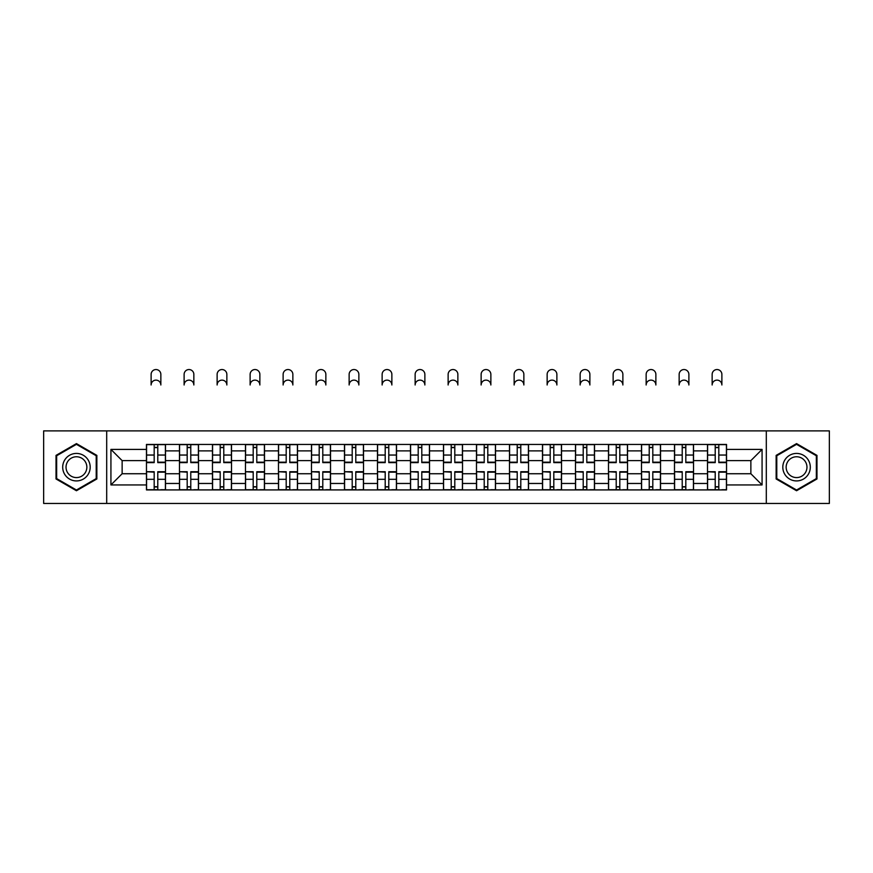 <?xml version="1.0" encoding="UTF-8"?>
<svg xmlns="http://www.w3.org/2000/svg" width="873" height="873" viewBox="0 0 873 873"><rect width="100%" height="100%" fill="white"/><g stroke="black" fill="none" stroke-linecap="round" stroke-linejoin="round"><path stroke-width="1.31" d="M766.308 503.459L829.35 503.459L829.35 430.891L43.65 430.891L43.65 503.459L766.308 503.459L766.308 430.891M179.467 489.917L179.467 450.883L165.499 450.883L165.499 489.917M165.499 450.883L165.499 444.433M179.467 450.883L179.467 444.433M198.509 444.433L198.509 489.917M212.466 489.917L212.466 444.433M231.509 444.433L231.509 489.917M245.466 489.917L245.466 444.433M264.508 444.433L264.508 489.917M278.476 489.917L278.476 444.433M297.507 444.433L297.507 489.917M311.475 489.917L311.475 444.433M330.518 444.433L330.518 489.917M344.475 489.917L344.475 444.433M363.517 444.433L363.517 489.917M377.474 489.917L377.474 444.433M396.517 444.433L396.517 489.917M410.485 489.917L410.485 444.433M429.516 444.433L429.516 489.917M443.484 489.917L443.484 444.433M462.515 444.433L462.515 489.917M476.483 489.917L476.483 444.433M495.526 444.433L495.526 489.917M509.483 489.917L509.483 444.433M528.525 444.433L528.525 489.917M542.482 489.917L542.482 444.433M561.525 444.433L561.525 489.917M575.493 489.917L575.493 444.433M594.524 444.433L594.524 489.917M608.492 489.917L608.492 444.433M627.534 444.433L627.534 489.917M641.491 489.917L641.491 444.433M660.534 444.433L660.534 489.917M674.491 489.917L674.491 444.433M693.533 444.433L693.533 489.917M707.501 489.917L707.501 444.433M707.501 473.733L693.533 473.733M674.491 473.733L660.534 473.733M641.491 473.733L627.534 473.733M608.492 473.733L594.524 473.733M575.493 473.733L561.525 473.733M542.482 473.733L528.525 473.733M509.483 473.733L495.526 473.733M476.483 473.733L462.515 473.733M443.484 473.733L429.516 473.733M410.485 473.733L396.517 473.733M377.474 473.733L363.517 473.733M344.475 473.733L330.518 473.733M311.475 473.733L297.507 473.733M278.476 473.733L264.508 473.733M245.466 473.733L231.509 473.733M212.466 473.733L198.509 473.733M179.467 473.733L165.499 473.733M707.501 460.617L693.533 460.617M674.491 460.617L660.534 460.617M641.491 460.617L627.534 460.617M608.492 460.617L594.524 460.617M575.493 460.617L561.525 460.617M542.482 460.617L528.525 460.617M509.483 460.617L495.526 460.617M476.483 460.617L462.515 460.617M443.484 460.617L429.516 460.617M410.485 460.617L396.517 460.617M377.474 460.617L363.517 460.617M344.475 460.617L330.518 460.617M311.475 460.617L297.507 460.617M278.476 460.617L264.508 460.617M245.466 460.617L231.509 460.617M212.466 460.617L198.509 460.617M179.467 460.617L165.499 460.617M122.133 473.733L146.468 473.733L146.468 460.617L122.133 460.617L122.133 473.733L110.926 484.941L110.926 449.409L146.468 449.409L146.468 460.617M726.532 460.617L726.532 473.733L750.867 473.733L750.867 460.617L726.532 460.617L726.532 444.433L146.468 444.433L146.468 449.409M726.532 449.409L762.074 449.409L762.074 484.941L726.532 484.941L726.532 473.733M146.468 473.733L146.468 489.917L726.532 489.917L726.532 484.941M146.468 484.941L110.926 484.941M106.692 503.459L106.692 430.891M96.859 455.39L76.442 443.604L56.025 455.39L56.025 478.961L76.442 490.746L96.859 478.961L96.859 455.39M816.975 455.39L796.558 443.604L776.141 455.39L776.141 478.961L796.558 490.746L816.975 478.961L816.975 455.39M157.784 486.741L154.183 486.741M154.183 447.609L157.784 447.609M190.783 486.741L187.182 486.741M187.182 447.609L190.783 447.609M223.783 486.741L220.192 486.741M220.192 447.609L223.783 447.609M256.793 486.741L253.192 486.741M253.192 447.609L256.793 447.609M289.792 486.741L286.191 486.741M286.191 447.609L289.792 447.609M322.792 486.741L319.191 486.741M319.191 447.609L322.792 447.609M355.791 486.741L352.201 486.741M352.201 447.609L355.791 447.609M388.791 486.741L385.2 486.741M385.2 447.609L388.791 447.609M421.801 486.741L418.2 486.741M418.2 447.609L421.801 447.609M454.8 486.741L451.199 486.741M451.199 447.609L454.8 447.609M487.8 486.741L484.209 486.741M484.209 447.609L487.8 447.609M520.799 486.741L517.209 486.741M517.209 447.609L520.799 447.609M553.809 486.741L550.208 486.741M550.208 447.609L553.809 447.609M586.809 486.741L583.208 486.741M583.208 447.609L586.809 447.609M619.808 486.741L616.207 486.741M616.207 447.609L619.808 447.609M652.808 486.741L649.217 486.741M649.217 447.609L652.808 447.609M685.818 486.741L682.217 486.741M682.217 447.609L685.818 447.609M718.817 486.741L715.216 486.741M715.216 447.609L718.817 447.609M110.926 449.409L122.133 460.617M750.867 473.733L762.074 484.941M750.867 460.617L762.074 449.409M160.85 384.982A4.867 4.867 0 0 0 155.983 380.126A4.867 4.867 0 0 0 151.116 384.982L151.116 374.408A4.867 4.867 0 0 1 155.983 369.541A4.867 4.867 0 0 1 160.85 374.408L160.85 384.982M157.784 462.625L157.784 444.641L165.401 444.641L165.401 462.625L157.784 462.625M154.183 447.391L157.784 447.391M154.183 444.641L146.566 444.641L146.566 462.625L154.183 462.625L154.183 444.641L157.784 444.641M154.183 472.173L146.566 471.726L154.183 471.726L154.183 489.709L146.566 489.709L150.8 489.709M146.566 472.173L146.566 489.709M157.784 486.959L154.183 486.959M161.167 489.709L165.401 489.709L165.401 471.726L157.784 471.726L157.784 489.709L151.116 489.709M165.401 489.709L160.85 489.709M193.85 384.982A4.867 4.867 0 0 0 188.983 380.126A4.867 4.867 0 0 0 184.116 384.982L184.116 374.408A4.867 4.867 0 0 1 188.983 369.541A4.867 4.867 0 0 1 193.85 374.408L193.85 384.982M190.783 462.625L190.783 444.641L198.4 444.641L198.4 462.625L190.783 462.625M187.182 447.391L190.783 447.391M187.182 444.641L179.576 444.641L179.576 462.625L187.182 462.625L187.182 444.641L190.783 444.641M226.849 384.982A4.867 4.867 0 0 0 221.982 380.126A4.867 4.867 0 0 0 217.126 384.982L217.126 374.408A4.867 4.867 0 0 1 221.982 369.541A4.867 4.867 0 0 1 226.849 374.408L226.849 384.982M223.783 462.625L223.783 444.641L231.4 444.641L231.4 462.625L223.783 462.625M220.192 447.391L223.783 447.391M220.192 444.641L212.576 444.641L212.576 462.625L220.192 462.625L220.192 444.641L223.783 444.641M64.537 474.05A13.75 13.75 0 0 0 83.317 479.081A13.75 13.75 0 0 0 88.348 460.3A13.75 13.75 0 0 0 69.567 455.269A13.75 13.75 0 0 0 64.537 474.05M67.428 472.38A10.411 10.411 0 0 0 81.647 476.189A10.411 10.411 0 0 0 85.456 461.97A10.411 10.411 0 0 0 71.237 458.161A10.411 10.411 0 0 0 67.428 472.38M76.442 444.335L96.216 455.75L96.216 478.59L76.442 490.015L56.658 478.59L56.658 455.75L76.442 444.335M784.652 474.05A13.75 13.75 0 0 0 803.433 479.081A13.75 13.75 0 0 0 808.463 460.3A13.75 13.75 0 0 0 789.683 455.269A13.75 13.75 0 0 0 784.652 474.05M787.544 472.38A10.411 10.411 0 0 0 801.763 476.189A10.411 10.411 0 0 0 805.572 461.97A10.411 10.411 0 0 0 791.353 458.161A10.411 10.411 0 0 0 787.544 472.38M796.558 444.335L816.342 455.75L816.342 478.59L796.558 490.015L776.784 478.59L776.784 455.75L796.558 444.335M187.182 472.173L179.576 471.726L187.182 471.726L187.182 489.709L179.576 489.709L183.799 489.709M179.576 472.173L179.576 489.709M190.783 486.959L187.182 486.959M194.166 489.709L198.4 489.709L198.4 471.726L190.783 471.726L190.783 489.709L184.116 489.709M198.4 489.709L193.85 489.709M220.192 472.173L212.576 471.726L220.192 471.726L220.192 489.709L212.576 489.709L216.81 489.709M212.576 472.173L212.576 489.709M223.783 486.959L220.192 486.959M227.166 489.709L231.4 489.709L231.4 471.726L223.783 471.726L223.783 489.709L217.126 489.709M231.4 489.709L226.849 489.709M259.859 384.982A4.867 4.867 0 0 0 254.992 380.126A4.867 4.867 0 0 0 250.125 384.982L250.125 374.408A4.867 4.867 0 0 1 254.992 369.541A4.867 4.867 0 0 1 259.859 374.408L259.859 384.982M256.793 462.625L256.793 444.641L264.399 444.641L264.399 462.625L256.793 462.625M253.192 447.391L256.793 447.391M253.192 444.641L245.575 444.641L245.575 462.625L253.192 462.625L253.192 444.641L256.793 444.641M292.859 384.982A4.867 4.867 0 0 0 287.992 380.126A4.867 4.867 0 0 0 283.125 384.982L283.125 374.408A4.867 4.867 0 0 1 287.992 369.541A4.867 4.867 0 0 1 292.859 374.408L292.859 384.982M289.792 462.625L289.792 444.641L297.409 444.641L297.409 462.625L289.792 462.625M286.191 447.391L289.792 447.391M286.191 444.641L278.574 444.641L278.574 462.625L286.191 462.625L286.191 444.641L289.792 444.641M325.858 384.982A4.867 4.867 0 0 0 320.991 380.126A4.867 4.867 0 0 0 316.124 384.982L316.124 374.408A4.867 4.867 0 0 1 320.991 369.541A4.867 4.867 0 0 1 325.858 374.408L325.858 384.982M322.792 462.625L322.792 444.641L330.409 444.641L330.409 462.625L322.792 462.625M319.191 447.391L322.792 447.391M319.191 444.641L311.585 444.641L311.585 462.625L319.191 462.625L319.191 444.641L322.792 444.641M253.192 472.173L245.575 471.726L253.192 471.726L253.192 489.709L245.575 489.709L249.809 489.709M245.575 472.173L245.575 489.709M256.793 486.959L253.192 486.959M260.176 489.709L264.399 489.709L264.399 471.726L256.793 471.726L256.793 489.709L250.125 489.709M264.399 489.709L259.859 489.709M286.191 472.173L278.574 471.726L286.191 471.726L286.191 489.709L278.574 489.709L282.808 489.709M278.574 472.173L278.574 489.709M289.792 486.959L286.191 486.959M293.175 489.709L297.409 489.709L297.409 471.726L289.792 471.726L289.792 489.709L283.125 489.709M297.409 489.709L292.859 489.709M319.191 472.173L311.585 471.726L319.191 471.726L319.191 489.709L311.585 489.709L315.808 489.709M311.585 472.173L311.585 489.709M322.792 486.959L319.191 486.959M326.175 489.709L330.409 489.709L330.409 471.726L322.792 471.726L322.792 489.709L316.124 489.709M330.409 489.709L325.858 489.709M358.858 384.982A4.867 4.867 0 0 0 353.991 380.126A4.867 4.867 0 0 0 349.135 384.982L349.135 374.408A4.867 4.867 0 0 1 353.991 369.541A4.867 4.867 0 0 1 358.858 374.408L358.858 384.982M355.791 462.625L355.791 444.641L363.408 444.641L363.408 462.625L355.791 462.625M352.201 447.391L355.791 447.391M352.201 444.641L344.584 444.641L344.584 462.625L352.201 462.625L352.201 444.641L355.791 444.641M352.201 472.173L344.584 471.726L352.201 471.726L352.201 489.709L344.584 489.709L348.807 489.709M344.584 472.173L344.584 489.709M355.791 486.959L352.201 486.959M359.174 489.709L363.408 489.709L363.408 471.726L355.791 471.726L355.791 489.709L349.135 489.709M363.408 489.709L358.858 489.709M391.868 384.982A4.867 4.867 0 0 0 387.001 380.126A4.867 4.867 0 0 0 382.134 384.982L382.134 374.408A4.867 4.867 0 0 1 387.001 369.541A4.867 4.867 0 0 1 391.868 374.408L391.868 384.982M388.791 462.625L388.791 444.641L396.407 444.641L396.407 462.625L388.791 462.625M385.2 447.391L388.791 447.391M385.2 444.641L377.583 444.641L377.583 462.625L385.2 462.625L385.2 444.641L388.791 444.641M385.2 472.173L377.583 471.726L385.2 471.726L385.2 489.709L377.583 489.709L381.817 489.709M377.583 472.173L377.583 489.709M388.791 486.959L385.2 486.959M392.184 489.709L396.407 489.709L396.407 471.726L388.791 471.726L388.791 489.709L382.134 489.709M396.407 489.709L391.868 489.709M424.867 384.982A4.867 4.867 0 0 0 420 380.126A4.867 4.867 0 0 0 415.133 384.982L415.133 374.408A4.867 4.867 0 0 1 420 369.541A4.867 4.867 0 0 1 424.867 374.408L424.867 384.982M421.801 462.625L421.801 444.641L429.418 444.641L429.418 462.625L421.801 462.625M418.2 447.391L421.801 447.391M418.2 444.641L410.583 444.641L410.583 462.625L418.2 462.625L418.2 444.641L421.801 444.641M418.2 472.173L410.583 471.726L418.2 471.726L418.2 489.709L410.583 489.709L414.817 489.709M410.583 472.173L410.583 489.709M421.801 486.959L418.2 486.959M425.184 489.709L429.418 489.709L429.418 471.726L421.801 471.726L421.801 489.709L415.133 489.709M429.418 489.709L424.867 489.709M457.867 384.982A4.867 4.867 0 0 0 453 380.126A4.867 4.867 0 0 0 448.133 384.982L448.133 374.408A4.867 4.867 0 0 1 453 369.541A4.867 4.867 0 0 1 457.867 374.408L457.867 384.982M454.8 462.625L454.8 444.641L462.417 444.641L462.417 462.625L454.8 462.625M451.199 447.391L454.8 447.391M451.199 444.641L443.582 444.641L443.582 462.625L451.199 462.625L451.199 444.641L454.8 444.641M451.199 472.173L443.582 471.726L451.199 471.726L451.199 489.709L443.582 489.709L447.816 489.709M443.582 472.173L443.582 489.709M454.8 486.959L451.199 486.959M458.183 489.709L462.417 489.709L462.417 471.726L454.8 471.726L454.8 489.709L448.133 489.709M462.417 489.709L457.867 489.709M490.866 384.982A4.867 4.867 0 0 0 485.999 380.126A4.867 4.867 0 0 0 481.132 384.982L481.132 374.408A4.867 4.867 0 0 1 485.999 369.541A4.867 4.867 0 0 1 490.866 374.408L490.866 384.982M487.8 462.625L487.8 444.641L495.417 444.641L495.417 462.625L487.8 462.625M484.209 447.391L487.8 447.391M484.209 444.641L476.593 444.641L476.593 462.625L484.209 462.625L484.209 444.641L487.8 444.641M484.209 472.173L476.593 471.726L484.209 471.726L484.209 489.709L476.593 489.709L480.816 489.709M476.593 472.173L476.593 489.709M487.8 486.959L484.209 486.959M491.183 489.709L495.417 489.709L495.417 471.726L487.8 471.726L487.8 489.709L481.132 489.709M495.417 489.709L490.866 489.709M523.865 384.982A4.867 4.867 0 0 0 519.009 380.126A4.867 4.867 0 0 0 514.142 384.982L514.142 374.408A4.867 4.867 0 0 1 519.009 369.541A4.867 4.867 0 0 1 523.865 374.408L523.865 384.982M520.799 462.625L520.799 444.641L528.416 444.641L528.416 462.625L520.799 462.625M517.209 447.391L520.799 447.391M517.209 444.641L509.592 444.641L509.592 462.625L517.209 462.625L517.209 444.641L520.799 444.641M517.209 472.173L509.592 471.726L517.209 471.726L517.209 489.709L509.592 489.709L513.826 489.709M509.592 472.173L509.592 489.709M520.799 486.959L517.209 486.959M524.193 489.709L528.416 489.709L528.416 471.726L520.799 471.726L520.799 489.709L514.142 489.709M528.416 489.709L523.865 489.709M556.876 384.982A4.867 4.867 0 0 0 552.009 380.126A4.867 4.867 0 0 0 547.142 384.982L547.142 374.408A4.867 4.867 0 0 1 552.009 369.541A4.867 4.867 0 0 1 556.876 374.408L556.876 384.982M553.809 462.625L553.809 444.641L561.415 444.641L561.415 462.625L553.809 462.625M550.208 447.391L553.809 447.391M550.208 444.641L542.591 444.641L542.591 462.625L550.208 462.625L550.208 444.641L553.809 444.641M550.208 472.173L542.591 471.726L550.208 471.726L550.208 489.709L542.591 489.709L546.825 489.709M542.591 472.173L542.591 489.709M553.809 486.959L550.208 486.959M557.192 489.709L561.415 489.709L561.415 471.726L553.809 471.726L553.809 489.709L547.142 489.709M561.415 489.709L556.876 489.709M589.875 384.982A4.867 4.867 0 0 0 585.008 380.126A4.867 4.867 0 0 0 580.141 384.982L580.141 374.408A4.867 4.867 0 0 1 585.008 369.541A4.867 4.867 0 0 1 589.875 374.408L589.875 384.982M586.809 462.625L586.809 444.641L594.426 444.641L594.426 462.625L586.809 462.625M583.208 447.391L586.809 447.391M583.208 444.641L575.591 444.641L575.591 462.625L583.208 462.625L583.208 444.641L586.809 444.641M583.208 472.173L575.591 471.726L583.208 471.726L583.208 489.709L575.591 489.709L579.825 489.709M575.591 472.173L575.591 489.709M586.809 486.959L583.208 486.959M590.192 489.709L594.426 489.709L594.426 471.726L586.809 471.726L586.809 489.709L580.141 489.709M594.426 489.709L589.875 489.709M622.875 384.982A4.867 4.867 0 0 0 618.008 380.126A4.867 4.867 0 0 0 613.141 384.982L613.141 374.408A4.867 4.867 0 0 1 618.008 369.541A4.867 4.867 0 0 1 622.875 374.408L622.875 384.982M619.808 462.625L619.808 444.641L627.425 444.641L627.425 462.625L619.808 462.625M616.207 447.391L619.808 447.391M616.207 444.641L608.601 444.641L608.601 462.625L616.207 462.625L616.207 444.641L619.808 444.641M616.207 472.173L608.601 471.726L616.207 471.726L616.207 489.709L608.601 489.709L612.824 489.709M608.601 472.173L608.601 489.709M619.808 486.959L616.207 486.959M623.191 489.709L627.425 489.709L627.425 471.726L619.808 471.726L619.808 489.709L613.141 489.709M627.425 489.709L622.875 489.709M655.874 384.982A4.867 4.867 0 0 0 651.018 380.126A4.867 4.867 0 0 0 646.151 384.982L646.151 374.408A4.867 4.867 0 0 1 651.018 369.541A4.867 4.867 0 0 1 655.874 374.408L655.874 384.982M652.808 462.625L652.808 444.641L660.425 444.641L660.425 462.625L652.808 462.625M649.217 447.391L652.808 447.391M649.217 444.641L641.6 444.641L641.6 462.625L649.217 462.625L649.217 444.641L652.808 444.641M649.217 472.173L641.6 471.726L649.217 471.726L649.217 489.709L641.6 489.709L645.834 489.709M641.6 472.173L641.6 489.709M652.808 486.959L649.217 486.959M656.19 489.709L660.425 489.709L660.425 471.726L652.808 471.726L652.808 489.709L646.151 489.709M660.425 489.709L655.874 489.709M688.884 384.982A4.867 4.867 0 0 0 684.017 380.126A4.867 4.867 0 0 0 679.15 384.982L679.15 374.408A4.867 4.867 0 0 1 684.017 369.541A4.867 4.867 0 0 1 688.884 374.408L688.884 384.982M685.818 462.625L685.818 444.641L693.424 444.641L693.424 462.625L685.818 462.625M682.217 447.391L685.818 447.391M682.217 444.641L674.6 444.641L674.6 462.625L682.217 462.625L682.217 444.641L685.818 444.641M682.217 472.173L674.6 471.726L682.217 471.726L682.217 489.709L674.6 489.709L678.834 489.709M674.6 472.173L674.6 489.709M685.818 486.959L682.217 486.959M689.201 489.709L693.424 489.709L693.424 471.726L685.818 471.726L685.818 489.709L679.15 489.709M693.424 489.709L688.884 489.709M721.884 384.982A4.867 4.867 0 0 0 717.017 380.126A4.867 4.867 0 0 0 712.15 384.982L712.15 374.408A4.867 4.867 0 0 1 717.017 369.541A4.867 4.867 0 0 1 721.884 374.408L721.884 384.982M718.817 462.625L718.817 444.641L726.434 444.641L726.434 462.625L718.817 462.625M715.216 447.391L718.817 447.391M715.216 444.641L707.599 444.641L707.599 462.625L715.216 462.625L715.216 444.641L718.817 444.641M715.216 472.173L707.599 471.726L715.216 471.726L715.216 489.709L707.599 489.709L711.833 489.709M707.599 472.173L707.599 489.709M718.817 486.959L715.216 486.959M722.2 489.709L726.434 489.709L726.434 471.726L718.817 471.726L718.817 489.709L712.15 489.709M726.434 489.709L721.884 489.709M674.491 450.883L660.534 450.883M641.491 450.883L627.534 450.883M608.492 450.883L594.524 450.883M575.493 450.883L561.525 450.883M542.482 450.883L528.525 450.883M509.483 450.883L495.526 450.883M476.483 450.883L462.515 450.883M443.484 450.883L429.516 450.883M410.485 450.883L396.517 450.883M377.474 450.883L363.517 450.883M344.475 450.883L330.518 450.883M311.475 450.883L297.507 450.883M278.476 450.883L264.508 450.883M245.466 450.883L231.509 450.883M212.466 450.883L198.509 450.883M707.501 450.883L693.533 450.883M674.491 483.467L660.534 483.467M641.491 483.467L627.534 483.467M608.492 483.467L594.524 483.467M575.493 483.467L561.525 483.467M542.482 483.467L528.525 483.467M509.483 483.467L495.526 483.467M476.483 483.467L462.515 483.467M443.484 483.467L429.516 483.467M410.485 483.467L396.517 483.467M377.474 483.467L363.517 483.467M344.475 483.467L330.518 483.467M311.475 483.467L297.507 483.467M278.476 483.467L264.508 483.467M245.466 483.467L231.509 483.467M212.466 483.467L198.509 483.467M179.467 483.467L165.499 483.467M707.501 483.467L693.533 483.467M157.784 462.177L165.401 462.177M157.784 455.04L165.401 455.04M146.566 462.177L154.183 462.177M146.566 455.04L154.183 455.04M154.183 479.31L146.566 479.31M165.401 472.173L157.784 472.173M165.401 479.31L157.784 479.31M190.783 462.177L198.4 462.177M190.783 455.04L198.4 455.04M179.576 462.177L187.182 462.177M179.576 455.04L187.182 455.04M223.783 462.177L231.4 462.177M223.783 455.04L231.4 455.04M212.576 462.177L220.192 462.177M212.576 455.04L220.192 455.04M187.182 479.31L179.576 479.31M198.4 472.173L190.783 472.173M198.4 479.31L190.783 479.31M220.192 479.31L212.576 479.31M231.4 472.173L223.783 472.173M231.4 479.31L223.783 479.31M256.793 462.177L264.399 462.177M256.793 455.04L264.399 455.04M245.575 462.177L253.192 462.177M245.575 455.04L253.192 455.04M289.792 462.177L297.409 462.177M289.792 455.04L297.409 455.04M278.574 462.177L286.191 462.177M278.574 455.04L286.191 455.04M322.792 462.177L330.409 462.177M322.792 455.04L330.409 455.04M311.585 462.177L319.191 462.177M311.585 455.04L319.191 455.04M253.192 479.31L245.575 479.31M264.399 472.173L256.793 472.173M264.399 479.31L256.793 479.31M286.191 479.31L278.574 479.31M297.409 472.173L289.792 472.173M297.409 479.31L289.792 479.31M319.191 479.31L311.585 479.31M330.409 472.173L322.792 472.173M330.409 479.31L322.792 479.31M355.791 462.177L363.408 462.177M355.791 455.04L363.408 455.04M344.584 462.177L352.201 462.177M344.584 455.04L352.201 455.04M352.201 479.31L344.584 479.31M363.408 472.173L355.791 472.173M363.408 479.31L355.791 479.31M388.791 462.177L396.407 462.177M388.791 455.04L396.407 455.04M377.583 462.177L385.2 462.177M377.583 455.04L385.2 455.04M385.2 479.31L377.583 479.31M396.407 472.173L388.791 472.173M396.407 479.31L388.791 479.31M421.801 462.177L429.418 462.177M421.801 455.04L429.418 455.04M410.583 462.177L418.2 462.177M410.583 455.04L418.2 455.04M418.2 479.31L410.583 479.31M429.418 472.173L421.801 472.173M429.418 479.31L421.801 479.31M454.8 462.177L462.417 462.177M454.8 455.04L462.417 455.04M443.582 462.177L451.199 462.177M443.582 455.04L451.199 455.04M451.199 479.31L443.582 479.31M462.417 472.173L454.8 472.173M462.417 479.31L454.8 479.31M487.8 462.177L495.417 462.177M487.8 455.04L495.417 455.04M476.593 462.177L484.209 462.177M476.593 455.04L484.209 455.04M484.209 479.31L476.593 479.31M495.417 472.173L487.8 472.173M495.417 479.31L487.8 479.31M520.799 462.177L528.416 462.177M520.799 455.04L528.416 455.04M509.592 462.177L517.209 462.177M509.592 455.04L517.209 455.04M517.209 479.31L509.592 479.31M528.416 472.173L520.799 472.173M528.416 479.31L520.799 479.31M553.809 462.177L561.415 462.177M553.809 455.04L561.415 455.04M542.591 462.177L550.208 462.177M542.591 455.04L550.208 455.04M550.208 479.31L542.591 479.31M561.415 472.173L553.809 472.173M561.415 479.31L553.809 479.31M586.809 462.177L594.426 462.177M586.809 455.04L594.426 455.04M575.591 462.177L583.208 462.177M575.591 455.04L583.208 455.04M583.208 479.31L575.591 479.31M594.426 472.173L586.809 472.173M594.426 479.31L586.809 479.31M619.808 462.177L627.425 462.177M619.808 455.04L627.425 455.04M608.601 462.177L616.207 462.177M608.601 455.04L616.207 455.04M616.207 479.31L608.601 479.31M627.425 472.173L619.808 472.173M627.425 479.31L619.808 479.31M652.808 462.177L660.425 462.177M652.808 455.04L660.425 455.04M641.6 462.177L649.217 462.177M641.6 455.04L649.217 455.04M649.217 479.31L641.6 479.31M660.425 472.173L652.808 472.173M660.425 479.31L652.808 479.31M685.818 462.177L693.424 462.177M685.818 455.04L693.424 455.04M674.6 462.177L682.217 462.177M674.6 455.04L682.217 455.04M682.217 479.31L674.6 479.31M693.424 472.173L685.818 472.173M693.424 479.31L685.818 479.31M718.817 462.177L726.434 462.177M718.817 455.04L726.434 455.04M707.599 462.177L715.216 462.177M707.599 455.04L715.216 455.04M715.216 479.31L707.599 479.31M726.434 472.173L718.817 472.173M726.434 479.31L718.817 479.31"/></g></svg>
